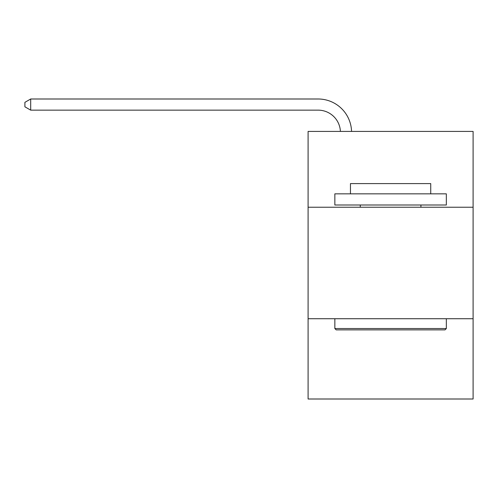 <?xml version="1.0" encoding="UTF-8"?>
<svg xmlns="http://www.w3.org/2000/svg" width="498" height="498" viewBox="0 0 498 498"><rect width="100%" height="100%" fill="white"/><g stroke="black" fill="none" stroke-linecap="round" stroke-linejoin="round"><path stroke-width="0.75" d="M473.1 207.236L473.1 131.422L308.094 131.422L308.094 207.236L473.1 207.236L473.1 399.004L308.094 399.004L308.094 207.236M473.1 318.726L308.094 318.726M340.402 131.422A22.298 22.298 0 0 0 318.122 110.145A22.298 22.298 0 0 1 340.402 131.422A22.298 22.298 0 0 0 318.122 110.145A22.298 22.298 0 0 1 340.402 131.422A22.298 22.298 0 0 0 318.122 110.145A22.298 22.298 0 0 1 340.402 131.422A22.298 22.298 0 0 0 318.122 110.145A22.298 22.298 0 0 1 340.402 131.422A22.298 22.298 0 0 0 318.122 110.145A22.298 22.298 0 0 1 340.402 131.422A22.298 22.298 0 0 0 318.122 110.145A22.298 22.298 0 0 1 340.402 131.422A22.298 22.298 0 0 0 318.122 110.145A22.298 22.298 0 0 1 340.402 131.422A22.298 22.298 0 0 0 318.122 110.145A22.298 22.298 0 0 1 340.402 131.422A22.298 22.298 0 0 0 318.122 110.145A22.298 22.298 0 0 1 340.402 131.422A22.298 22.298 0 0 0 318.122 110.145A22.298 22.298 0 0 1 340.402 131.422A22.298 22.298 0 0 0 318.122 110.145A22.298 22.298 0 0 1 340.402 131.422A22.298 22.298 0 0 0 318.122 110.145L30.695 110.145L24.9 106.802L24.9 102.345L30.695 98.996L318.122 98.996A33.447 33.447 0 0 1 351.557 131.422M336.187 329.875L334.849 328.537L446.339 328.537L445.007 329.875L336.187 329.875M446.339 193.853L446.339 205.008L334.849 205.008L334.849 193.853L446.339 193.853M350.461 193.853L350.461 183.6L430.733 183.6L430.733 193.853M446.339 318.726L446.339 328.537M334.849 318.726L334.849 328.537M420.922 205.008L420.922 207.236M360.272 205.008L360.272 207.236M30.695 98.996L318.122 98.996L30.695 98.996L318.122 98.996L30.695 98.996L318.122 98.996L30.695 98.996L318.122 98.996L30.695 98.996L318.122 98.996L30.695 98.996L318.122 98.996L30.695 98.996L318.122 98.996L30.695 98.996L318.122 98.996L30.695 98.996L318.122 98.996L30.695 98.996L318.122 98.996L30.695 98.996L318.122 98.996L30.695 98.996L30.695 110.145"/></g></svg>
